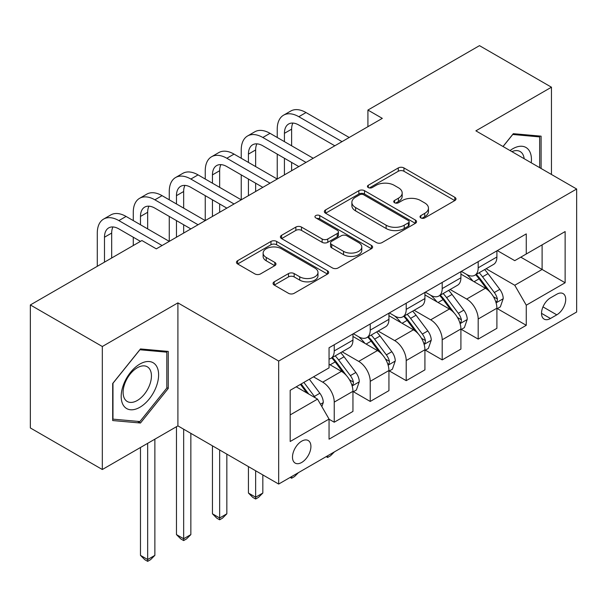 <?xml version="1.0" encoding="UTF-8"?>
<svg xmlns="http://www.w3.org/2000/svg" width="607" height="607" viewBox="0 0 607 607"><rect width="100%" height="100%" fill="white"/><g stroke="black" fill="none" stroke-linecap="round" stroke-linejoin="round"><path stroke-width="0.91" d="M420.833 217.898A2.8 1.616 0 0 0 424.786 217.898L454.81 200.568A3.999 2.307 0 0 0 455.986 198.937A3.999 2.307 0 0 0 454.81 197.305L403.943 167.934A3.999 2.307 0 0 0 398.291 167.934L368.267 185.272A2.8 1.616 0 0 0 367.447 186.41A2.8 1.616 0 0 0 368.267 187.555A2.8 1.616 0 0 0 372.22 187.555L376.112 185.31A12.793 7.383 0 0 1 394.193 185.31L398.435 187.76A12.793 7.383 0 0 1 402.183 192.98A12.793 7.383 0 0 1 398.435 198.201L394.55 200.447A2.8 1.616 0 0 0 393.731 201.585A2.8 1.616 0 0 0 394.55 202.73A2.8 1.616 0 0 0 398.503 202.73L402.388 200.485A12.793 7.383 0 0 1 420.476 200.485L424.718 202.928A12.793 7.383 0 0 1 428.459 208.155A12.793 7.383 0 0 1 424.718 213.376L420.833 215.614A2.8 1.616 0 0 0 420.014 216.76A2.8 1.616 0 0 0 420.833 217.898L420.833 215.614M301.702 462.451A13.028 7.519 120 0 0 310.215 450.963A13.028 7.519 120 0 0 308.212 440.523A13.028 7.519 120 0 0 301.702 441.168A13.028 7.519 120 0 0 293.189 452.655A13.028 7.519 120 0 0 295.184 463.095A13.028 7.519 120 0 0 301.702 462.451M274.235 281.815A3.999 2.307 0 0 0 273.059 283.446A3.999 2.307 0 0 0 274.235 285.078L288.507 293.318A3.999 2.307 0 0 0 294.152 293.318L327.499 274.068A3.999 2.307 0 0 0 328.675 272.437A3.999 2.307 0 0 0 327.499 270.805L276.633 241.434A3.999 2.307 0 0 0 270.98 241.434L237.633 260.691A3.999 2.307 0 0 0 236.464 262.323A3.999 2.307 0 0 0 237.633 263.954L254.872 273.901A3.999 2.307 0 0 0 260.524 273.901L274.796 265.661A3.999 2.307 0 0 0 275.965 264.03A3.999 2.307 0 0 0 274.796 262.399L266.245 257.467A10.691 6.169 0 0 1 263.119 253.104A10.691 6.169 0 0 1 269.72 247.398A10.691 6.169 0 0 1 281.367 248.741L314.858 268.074A10.691 6.169 0 0 1 317.985 272.437A10.691 6.169 0 0 1 311.391 278.135A10.691 6.169 0 0 1 299.737 276.8L294.152 273.575A3.999 2.307 0 0 0 288.507 273.575L274.235 281.815L274.235 285.078M177.904 302.878L102.325 346.506L30.35 304.949L30.35 427.958L102.325 469.514L177.904 425.879L278.666 484.06L278.666 361.051L177.904 302.878L177.904 425.879M551.459 174.467L551.459 87.203L475.88 130.839L576.65 189.012L278.666 361.051M551.459 87.203L479.484 45.646L367.918 110.057L367.918 126.681M30.35 304.949L141.917 240.539L156.31 248.855L382.311 118.373L367.918 110.057M376.393 242.58A3.999 2.307 0 0 0 382.046 242.58L415.393 223.323A3.999 2.307 0 0 0 416.561 221.692A3.999 2.307 0 0 0 415.393 220.06L364.526 190.697A3.999 2.307 0 0 0 358.874 190.697L325.527 209.946A3.999 2.307 0 0 0 324.35 211.577A3.999 2.307 0 0 0 325.527 213.209L376.393 242.58M316.892 218.505A2.8 1.616 0 0 1 319.73 218.899L319.73 215.576L371.446 245.433A3.999 2.307 0 0 1 372.615 247.064A3.999 2.307 0 0 1 371.446 248.695L338.099 267.953A3.999 2.307 0 0 1 332.446 267.953L281.58 238.581L281.58 235.319A3.999 2.307 0 0 0 280.411 236.95A3.999 2.307 0 0 0 281.58 238.581M281.58 235.319L295.852 227.079A3.999 2.307 0 0 1 301.504 227.079L322.135 238.991A3.999 2.307 0 0 0 327.788 238.991L337.249 233.52A3.999 2.307 0 0 0 338.425 231.889A3.999 2.307 0 0 0 337.249 230.258L315.777 217.86A2.8 1.616 0 0 1 314.957 216.714A2.8 1.616 0 0 1 316.679 215.227A2.8 1.616 0 0 1 319.73 215.576M556.786 294.236L550.45 297.885A12.626 7.284 120 0 0 542.203 309.009A12.626 7.284 120 0 0 544.138 319.123A12.626 7.284 120 0 0 550.45 318.5L556.786 314.843A12.626 7.284 120 0 0 565.034 303.72A12.626 7.284 120 0 0 563.099 293.606A12.626 7.284 120 0 0 556.786 294.236M278.666 484.06L576.65 312.021L576.65 189.012M497.33 250.6L514.751 260.653L526.269 254.007L526.269 233.892L329.055 347.75L329.055 367.865L290.184 390.309L290.184 441.501L329.055 419.065L329.055 439.18L526.269 325.314L526.269 305.2L514.751 285.26L486.124 268.726M526.269 254.007L565.132 231.563L565.132 282.763L526.269 305.2M102.325 346.506L102.325 469.514M520.798 257.163L542.104 269.462L542.104 244.864L565.132 231.563M514.751 285.26L542.104 269.462L565.132 282.763M290.184 414.907L317.537 399.118L296.231 386.818M329.055 419.232L334.237 422.222L334.237 402.107A16.283 9.401 -120 0 0 322.719 382.16L313.508 376.841M334.237 422.222L352.948 411.417L352.948 391.303A16.283 9.401 -120 0 0 341.43 371.355L329.055 364.208M353.38 391.72L370.224 401.447L370.224 381.333A16.283 9.401 -120 0 0 358.707 361.385L342.173 351.84M370.224 401.447L388.935 390.642L388.935 370.528A16.283 9.401 -120 0 0 377.417 350.58L352.948 336.453M389.368 370.945L406.212 380.665L406.212 360.55A16.283 9.401 -120 0 0 394.694 340.61L378.161 331.058M406.212 380.665L424.923 369.86L424.923 349.753A16.283 9.401 -120 0 0 413.405 329.806L388.935 315.678M425.355 350.163L442.2 359.89L442.2 339.776A16.283 9.401 -120 0 0 430.682 319.828L414.149 310.283M442.2 359.89L460.91 349.086L460.91 328.971A16.283 9.401 -120 0 0 449.392 309.024L424.923 294.896M461.343 329.389L478.187 339.108L478.187 319.001A16.283 9.401 -120 0 0 466.669 299.054L450.136 289.509M478.187 339.108L496.898 328.311L496.898 308.197A16.283 9.401 -120 0 0 485.388 288.249L460.91 274.121M461.343 271.375L466.669 274.447A16.283 9.401 -120 0 0 474.811 275.259A16.283 9.401 -120 0 0 478.187 267.801L478.187 261.655M425.355 292.157L430.682 295.23A16.283 9.401 -120 0 0 438.823 296.034A16.283 9.401 -120 0 0 442.2 288.583L442.2 282.43M389.368 312.931L394.694 316.004A16.283 9.401 -120 0 0 402.836 316.816A16.283 9.401 -120 0 0 406.212 309.358L406.212 303.204M353.38 333.706L358.707 336.786A16.283 9.401 -120 0 0 366.848 337.591A16.283 9.401 -120 0 0 370.224 330.132L370.224 323.986M497.33 308.614L526.269 325.314M474.811 275.259L493.529 264.455A16.283 9.401 -120 0 0 496.898 256.996L496.898 250.85M438.823 296.034L457.541 285.229A16.283 9.401 -120 0 0 460.91 277.778L460.91 271.625M402.836 316.816L421.554 306.011A16.283 9.401 -120 0 0 424.923 298.553L424.923 292.399M366.848 337.591L385.566 326.786A16.283 9.401 -120 0 0 388.935 319.328L388.935 313.182M329.055 359.025A16.283 9.401 -120 0 0 330.861 358.365L349.571 347.561A16.283 9.401 -120 0 0 352.948 340.11L352.948 333.956M330.861 358.365A16.283 9.401 -120 0 0 334.237 350.914L334.237 344.761M317.537 399.118L329.055 419.065M541.095 168.488L541.095 136.165L513.31 133.684L503.013 146.499M112.69 420.545L140.475 423.026L168.253 388.465L168.253 351.423L140.475 348.942L112.69 383.503L112.69 420.545M166.819 387.638L168.253 388.465M137.539 421.334L140.475 423.026M421.948 218.292L424.718 216.699A12.793 7.383 0 0 0 428.459 211.479L428.459 208.155M402.183 192.98L402.183 196.304A12.793 7.383 0 0 1 398.435 201.524L395.665 203.125M454.757 200.598L403.943 171.257A3.999 2.307 0 0 0 398.291 171.257L369.382 187.95M415.34 223.353L364.526 194.02A3.999 2.307 0 0 0 358.874 194.02L325.58 213.239M408.329 222.837A2.8 1.616 0 0 0 409.148 221.692A2.8 1.616 0 0 0 408.329 220.553L363.676 194.771A2.8 1.616 0 0 0 359.716 194.771L355.619 197.138A12.793 7.383 0 0 0 351.878 202.359A12.793 7.383 0 0 0 355.619 207.579L386.143 225.205A12.793 7.383 0 0 0 404.224 225.205L408.329 222.837L408.329 226.161A2.8 1.616 0 0 0 409.148 225.015L409.148 221.692M351.878 202.359L351.878 205.682A12.793 7.383 0 0 0 355.619 210.902L355.619 207.579M408.329 226.161L404.224 228.528A12.793 7.383 0 0 1 386.143 228.528L355.619 210.902M281.633 238.612L295.852 230.402L295.852 227.079M338.425 231.889L338.425 235.213A3.999 2.307 0 0 1 337.249 236.844L327.788 242.314A3.999 2.307 0 0 1 322.135 242.314L301.504 230.402A3.999 2.307 0 0 0 295.852 230.402M319.73 218.899L371.393 248.726M343.539 251.351A10.691 6.169 0 0 0 355.194 252.687A10.691 6.169 0 0 0 361.787 246.981A10.691 6.169 0 0 0 358.661 242.618L346.863 235.804A3.999 2.307 0 0 0 341.21 235.804L331.741 241.275A3.999 2.307 0 0 0 330.572 242.906A3.999 2.307 0 0 0 331.741 244.538L343.539 251.351L343.539 254.674A10.691 6.169 0 0 0 355.194 256.01A10.691 6.169 0 0 0 361.787 250.304L361.787 246.981M330.572 242.906L330.572 246.23A3.999 2.307 0 0 0 331.741 247.861L331.741 244.538M343.539 254.674L331.741 247.861M317.985 272.437L317.985 275.76A10.691 6.169 0 0 1 311.391 281.466A10.691 6.169 0 0 1 299.737 280.123L294.152 276.906A3.999 2.307 0 0 0 288.507 276.906L274.288 285.108M263.119 253.104L263.119 256.427A10.691 6.169 0 0 0 266.245 260.79L266.245 257.467M274.743 265.699L266.245 260.79M327.446 274.098L276.633 244.758A3.999 2.307 0 0 0 270.98 244.758L237.686 263.984M496.898 308.857L500.358 306.861L503.233 298.553A10.789 6.229 -120 0 0 499.789 289.364L488.028 273.658A31.147 17.982 -120 0 0 484.629 269.591M472.929 281.056A31.147 17.982 -120 0 0 466.548 274.379M495.919 302.248L497.171 300.897L497.406 299.016A10.789 6.229 -120 0 0 494.318 292.521L482.557 276.822A31.147 17.982 -120 0 0 479.158 272.748M476.26 274.425A25.858 14.925 60 0 1 480.501 279.25L490.456 292.536M475.706 274.743A31.147 17.982 60 0 1 479.098 278.818L486.92 289.258M334.427 451.866L330.489 455.804L327.613 457.466L326.171 456.631M327.613 455.796L327.613 457.466M277.232 137.486L277.232 129.177A30.54 17.633 60 0 1 283.552 115.193L290.753 111.043A30.54 17.633 60 0 1 306.019 112.553L349.207 137.486M283.552 115.193A30.54 17.633 60 0 1 298.819 116.711L342.007 141.643M334.806 145.794L298.819 125.019A20.357 11.753 -120 0 0 288.644 124.01A20.357 11.753 -120 0 0 284.425 133.328L284.425 141.643M292.9 123.069A20.357 11.753 -120 0 0 291.626 129.177L291.626 145.794M284.425 158.26L284.425 174.884M291.626 162.418L291.626 170.726M205.249 179.042L205.249 170.726A30.54 17.633 60 0 1 211.577 156.75L218.778 152.592A30.54 17.633 60 0 1 234.044 154.11L277.232 179.042L277.232 154.11M460.91 329.639L464.37 327.643L467.246 319.328A10.789 6.229 -120 0 0 463.801 310.147L452.04 294.441A31.147 17.982 -120 0 0 448.641 290.366M436.941 301.831A31.147 17.982 -120 0 0 430.56 295.161M459.931 323.03L461.183 321.672L461.419 319.79A10.789 6.229 -120 0 0 458.331 313.303L446.57 297.597A31.147 17.982 -120 0 0 443.171 293.53M440.272 295.199A25.858 14.925 60 0 1 444.514 300.025L454.468 313.318M439.711 295.526A31.147 17.982 60 0 1 443.11 299.592L450.933 310.033M298.439 472.641L294.501 476.578L291.626 478.24L290.184 477.406M291.626 476.578L291.626 478.24M424.923 350.414L428.375 348.418L431.258 340.11A10.789 6.229 -120 0 0 427.814 330.921L416.053 315.215A31.147 17.982 -120 0 0 412.654 311.148M400.954 322.613A31.147 17.982 -120 0 0 394.573 315.936M423.944 343.805L425.196 342.454L425.431 340.565A10.789 6.229 -120 0 0 422.343 334.078L410.582 318.379A31.147 17.982 -120 0 0 407.183 314.305M404.285 315.981A25.858 14.925 60 0 1 408.526 320.807L418.481 334.093M403.723 316.3A31.147 17.982 60 0 1 407.122 320.367L414.945 330.807M255.638 470.759L255.638 497.194L262.831 493.036L262.831 474.917M262.831 493.036L258.514 497.361L255.638 499.022L252.755 497.361L248.438 493.036L248.438 466.601M248.438 493.036L255.638 497.194L255.638 499.022M388.935 371.196L392.388 369.2L395.271 360.884A10.789 6.229 -120 0 0 391.826 351.696L380.058 335.997A31.147 17.982 -120 0 0 376.666 331.923M364.966 343.387A31.147 17.982 -120 0 0 358.585 336.718M387.956 364.587L389.208 363.229L389.444 361.347A10.789 6.229 -120 0 0 386.356 354.86L374.595 339.154A31.147 17.982 -120 0 0 371.196 335.079M368.297 336.756A25.858 14.925 60 0 1 372.539 341.582L382.493 354.867M367.736 337.075A31.147 17.982 60 0 1 371.135 341.149L378.958 351.59M219.651 449.984L219.651 517.968L226.843 513.81L226.843 454.135M226.843 513.81L222.526 518.135L219.651 519.797L216.767 518.135L212.45 513.81L212.45 445.826M212.45 513.81L219.651 517.968L219.651 519.797M241.237 158.26L241.237 149.952A30.54 17.633 60 0 1 247.565 135.976L254.765 131.818A30.54 17.633 60 0 1 270.032 133.328L313.22 158.26M247.565 135.976A30.54 17.633 60 0 1 262.831 137.486L306.019 162.418M298.819 166.576L262.831 145.794A20.357 11.753 -120 0 0 252.656 144.785A20.357 11.753 -120 0 0 248.438 154.11L248.438 162.418M256.913 143.851A20.357 11.753 -120 0 0 255.638 149.952L255.638 166.576M248.438 179.042L248.438 195.659M255.638 183.193L255.638 191.509M169.262 199.817L169.262 191.509A30.54 17.633 60 0 1 175.59 177.525L182.783 173.374A30.54 17.633 60 0 1 198.057 174.884L241.237 199.817L241.237 174.884M211.577 156.75A30.54 17.633 60 0 1 226.843 158.26L270.032 183.193M262.831 187.351L226.843 166.576A20.357 11.753 -120 0 0 216.669 165.567A20.357 11.753 -120 0 0 212.45 174.884L212.45 183.193M220.925 164.626A20.357 11.753 -120 0 0 219.651 170.726L219.651 187.351M212.45 199.817L212.45 216.441M219.651 203.975L219.651 212.283M133.274 220.599L133.274 212.283A30.54 17.633 60 0 1 139.602 198.307L146.795 194.149A30.54 17.633 60 0 1 162.069 195.659L205.249 220.591L205.249 195.659M175.59 177.525A30.54 17.633 60 0 1 190.856 179.042L234.044 203.975M226.843 208.125L190.856 187.351A20.357 11.753 -120 0 0 180.681 186.341A20.357 11.753 -120 0 0 176.462 195.659L176.462 203.975M184.938 185.401A20.357 11.753 -120 0 0 183.663 191.509L183.663 208.125M176.462 220.599L176.462 237.216M183.663 224.749L183.663 233.065M97.287 266.306L97.287 233.065A30.54 17.633 60 0 1 103.615 219.081L110.808 214.931A30.54 17.633 60 0 1 126.081 216.441L169.262 241.374L169.262 216.441M352.948 391.97L356.4 389.975L359.283 381.666A10.789 6.229 -120 0 0 355.839 372.478L344.07 356.772A31.147 17.982 -120 0 0 340.671 352.705M351.961 385.362L353.221 384.003L353.456 382.122A10.789 6.229 -120 0 0 350.368 375.634L338.6 359.928A31.147 17.982 -120 0 0 335.208 355.861M332.31 357.531A25.858 14.925 60 0 1 336.551 362.356L346.506 375.65M331.748 357.857A31.147 17.982 60 0 1 335.147 361.924L342.97 372.364M183.663 429.202L183.663 538.743L190.856 534.592L190.856 433.36M190.856 534.592L186.539 538.91L183.663 540.571L180.78 538.91L176.462 534.592L176.462 426.713M176.462 534.592L183.663 538.743L183.663 540.571M139.602 198.307A30.54 17.633 60 0 1 154.868 199.817L198.057 224.749M190.856 228.907L154.868 208.125A20.357 11.753 -120 0 0 144.694 207.124A20.357 11.753 -120 0 0 140.475 216.441L140.475 224.749M148.943 206.183A20.357 11.753 -120 0 0 147.668 212.283L147.668 228.907M133.274 245.532L133.274 237.216M531.254 162.805A26.465 15.281 120 0 0 528.94 150.233A26.465 15.281 120 0 0 510.047 150.559M524.167 158.715A20.039 11.571 120 0 0 522.384 153.617A20.039 11.571 120 0 0 520.131 151.53A20.039 11.571 120 0 0 511.891 151.621M512.68 134.473L539.653 136.909L539.653 167.653M537.87 135.877L539.653 136.909M503.066 146.53L512.733 134.504M139.898 364.041A26.465 15.281 120 0 0 121.188 396.454A26.465 15.281 120 0 0 139.898 407.259A26.465 15.281 120 0 0 158.609 374.845A26.465 15.281 120 0 0 139.898 364.041M137.273 367.774A20.039 11.571 120 0 0 124.185 385.437A20.039 11.571 120 0 0 127.258 401.493A20.039 11.571 120 0 0 137.273 400.499A20.039 11.571 120 0 0 150.361 382.842A20.039 11.571 120 0 0 147.289 366.787A20.039 11.571 120 0 0 137.273 367.774M166.819 388.055L139.898 421.546L112.978 419.141L112.978 383.245L139.898 349.761L166.819 352.166L166.819 388.055M165.036 351.134L166.819 352.166M321.854 406.599L323.296 402.441A10.789 6.229 -120 0 0 319.851 393.253L309.35 379.238M315.359 397.858A10.789 6.229 -120 0 0 314.38 396.409L303.879 382.402M301.178 383.958L308.72 394.026M300.427 384.39L306.823 392.934M147.668 443.33L147.668 559.525L154.868 555.367L154.868 439.18M154.868 555.367L150.551 559.692L147.668 561.354L144.792 559.692L140.475 555.367L140.475 447.488M140.475 555.367L147.668 559.525L147.668 561.354M103.615 219.081A30.54 17.633 60 0 1 118.881 220.599L162.069 245.532M140.475 241.374L118.881 228.907A20.357 11.753 -120 0 0 108.699 227.898A20.357 11.753 -120 0 0 104.487 237.216L104.487 262.148M112.955 226.957A20.357 11.753 -120 0 0 111.68 233.065L111.68 257.998M322.719 382.16L341.43 371.355M358.707 361.385L377.417 350.58M394.694 340.61L413.405 329.806M430.682 319.828L449.392 309.024M466.669 299.054L485.388 288.249M478.187 267.801L496.898 256.996M478.187 319.001L496.898 308.197M442.2 339.776L460.91 328.971M442.2 288.583L460.91 277.778M406.212 360.55L424.923 349.753M406.212 309.358L424.923 298.553M370.224 381.333L388.935 370.528M370.224 330.132L388.935 319.328M334.237 402.107L352.948 391.303M334.237 350.914L352.948 340.11M542.977 306.876L556.786 314.843M541.527 313.349L550.45 318.5M424.718 216.699L424.718 213.376M394.55 202.73L394.55 200.447M398.435 201.524L398.435 198.201M368.267 187.555L368.267 185.272M398.291 171.257L398.291 167.934M403.943 171.257L403.943 167.934M454.81 200.568L454.81 197.305M325.527 213.209L325.527 209.946M358.874 194.02L358.874 190.697M364.526 194.02L364.526 190.697M415.393 223.323L415.393 220.06M386.143 228.528L386.143 225.205M404.224 228.528L404.224 225.205M301.504 230.402L301.504 227.079M322.135 242.314L322.135 238.991M327.788 242.314L327.788 238.991M337.249 236.844L337.249 233.52M371.446 248.695L371.446 245.433M288.507 276.906L288.507 273.575M294.152 276.906L294.152 273.575M299.737 280.123L299.737 276.8M274.796 265.661L274.796 262.399M237.633 263.954L237.633 260.691M270.98 244.758L270.98 241.434M276.633 244.758L276.633 241.434M327.499 274.068L327.499 270.805M496.094 302.84L503.165 298.758M482.557 276.822L488.028 273.658M474.075 281.716L479.098 278.818M494.318 292.521L499.789 289.364M493.468 296.74L497.406 299.016M306.019 112.553L298.819 116.711M291.626 129.177L284.425 133.328M460.106 323.622L467.178 319.54M446.57 297.597L452.04 294.441M438.087 302.498L443.11 299.592M458.331 313.303L463.801 310.147M457.473 317.514L461.419 319.79M424.118 344.397L431.182 340.315M410.582 318.379L416.053 315.215M402.1 323.273L407.122 320.367M422.343 334.078L427.814 330.921M421.486 338.289L425.431 340.565M388.131 365.171L395.195 361.097M374.595 339.154L380.058 335.997M366.112 344.048L371.135 341.149M386.356 354.86L391.826 351.696M385.498 359.071L389.444 361.347M270.032 133.328L262.831 137.486M255.638 149.952L248.438 154.11M234.044 154.11L226.843 158.26M219.651 170.726L212.45 174.884M198.057 174.884L190.856 179.042M183.663 191.509L176.462 195.659M352.143 385.953L359.207 381.871M338.6 359.928L344.07 356.772M330.117 364.83L335.147 361.924M350.368 375.634L355.839 372.478M349.511 379.845L353.456 382.122M162.069 195.659L154.868 199.817M147.668 212.283L140.475 216.441M320.488 404.232L323.22 402.646M314.38 396.409L319.851 393.253M126.081 216.441L118.881 220.599M111.68 233.065L104.487 237.216"/></g></svg>
